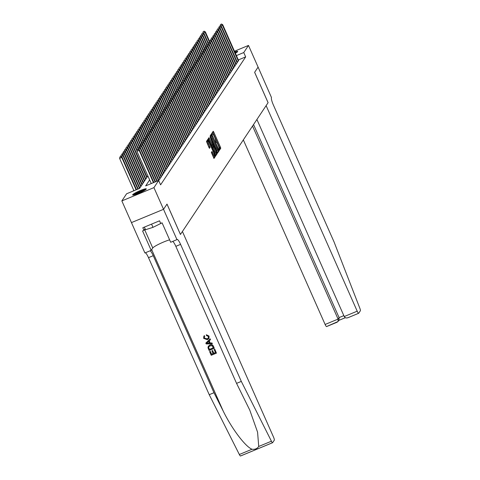 <?xml version="1.0" encoding="UTF-8"?>
<svg xmlns="http://www.w3.org/2000/svg" width="480" height="480" viewBox="0 0 480 480"><rect width="100%" height="100%" fill="white"/><g stroke="black" fill="none" stroke-linecap="round" stroke-linejoin="round"><path stroke-width="0.72" d="M219.138 149.724L219.474 150.21L220.746 148.302L220.488 147.276L213.696 131.952L213.216 131.262L211.938 133.17L212.634 134.118A3.006 0.576 67.5 0 1 212.688 134.07A3.006 0.576 67.5 0 1 214.218 136.272L214.782 137.55A3.006 0.576 67.5 0 1 215.61 140.844L215.628 141.81L215.964 142.29L216.138 142.038A3.006 0.576 67.5 0 1 216.198 141.984A3.006 0.576 67.5 0 1 217.728 144.192L218.292 145.464A3.006 0.576 67.5 0 1 219.12 148.758L219.138 149.724M132.696 194.712A7.458 0.93 156.1 0 1 139.74 190.77A7.458 0.93 156.1 0 1 146.274 188.886A7.458 0.93 156.1 0 1 146.22 189.108A7.458 0.93 156.1 0 1 139.176 193.044A7.458 0.93 156.1 0 1 132.636 194.928A7.458 0.93 156.1 0 1 132.696 194.712M234.768 51.906A7.458 0.93 156.1 0 1 237.696 51.414A7.458 0.93 156.1 0 1 237.642 51.63A7.458 0.93 156.1 0 1 235.362 53.25M211.35 152.43L213.99 158.448L215.406 156.33L215.148 155.298L207.882 139.29L206.466 141.408L209.022 147.63L209.502 148.32L210.12 147.402L208.716 143.796A2.508 0.48 67.5 0 1 208.074 141A2.508 0.48 67.5 0 1 209.352 142.842L213.822 152.934A2.508 0.48 67.5 0 1 214.464 155.73A2.508 0.48 67.5 0 1 213.192 153.888L211.968 151.518L211.35 152.43M234.468 51.234L248.49 45.432L258.096 67.11L254.646 72.3L268.098 102.66L266.118 105.636L357.204 311.178A2.868 0.546 67.5 0 0 358.662 313.284A2.868 0.546 67.5 0 0 358.716 313.236L360.366 310.758A2.868 0.546 67.5 0 0 359.838 308.25L334.056 241.932L273.336 104.898A6.69 1.278 -112.5 0 1 271.488 97.56L258.096 67.104L254.628 72.33L268.08 102.684L180.456 234.444L167.01 204.09L163.536 209.304L153.93 187.626L121.848 200.91L126.582 193.788L139.59 188.4L147.888 175.92M248.49 45.432L243.75 52.554L236.4 55.596M149.646 179.892L145.662 185.886L158.664 180.498L160.59 184.836L245.67 56.892L243.75 52.554M158.664 180.498L153.93 187.626M217.2 152.22L217.674 152.91L219.09 150.792L218.832 149.76L211.566 133.746L210.15 135.864L210.408 136.896L217.2 152.22M215.49 155.262L216.384 153.918L217.248 153.558L215.85 155.664M208.398 138.492L209.4 138.408L208.926 137.718L208.308 138.636L208.566 139.668L215.832 155.676M209.4 138.408L212.154 144.624L212.634 145.314L213.048 144.702L210.09 136.95L217.248 153.558M237.144 61.806L238.122 61.398L238.548 60.432M235.938 63.618L236.91 63.216L237.342 62.25M234.726 65.436L235.704 65.028L236.13 64.062M233.52 67.248L234.498 66.846L234.924 65.88M232.314 69.06L233.292 68.658L233.718 67.692M231.108 70.878L232.086 70.476L232.512 69.51M229.902 72.69L230.88 72.288L231.306 71.322M228.696 74.508L229.674 74.1L230.1 73.14M227.49 76.32L228.462 75.918L228.888 74.952M226.278 78.138L227.256 77.73L227.682 76.764M225.072 79.95L226.05 79.548L226.476 78.582M223.866 81.768L224.844 81.36L225.27 80.394M222.66 83.58L223.638 83.178L224.064 82.212M221.454 85.398L222.432 84.99L222.858 84.024M220.248 87.21L221.22 86.808L221.652 85.842M219.036 89.028L220.014 88.62L220.44 87.654M217.83 90.84L218.808 90.438L219.234 89.472M216.624 92.658L217.602 92.25L218.028 91.284M215.418 94.47L216.396 94.068L216.822 93.102M214.212 96.288L215.19 95.88L215.616 94.914M213.006 98.1L213.984 97.698L214.41 96.732M211.8 99.918L212.772 99.51L213.204 98.544M210.588 101.73L211.566 101.328L211.992 100.362M209.382 103.548L210.36 103.14L210.786 102.174M208.176 105.36L209.154 104.958L209.58 103.992M206.97 107.172L207.948 106.77L208.374 105.804M205.764 108.99L206.742 108.582L207.168 107.622M204.558 110.802L205.536 110.4L205.962 109.434M203.352 112.62L204.324 112.212L204.756 111.246M202.14 114.432L203.118 114.03L203.544 113.064M200.934 116.25L201.912 115.842L202.338 114.876M199.728 118.062L200.706 117.66L201.132 116.694M198.522 119.88L199.5 119.472L199.926 118.506M197.316 121.692L198.294 121.29L198.72 120.324M196.11 123.51L197.088 123.102L197.514 122.136M194.904 125.322L195.876 124.92L196.308 123.954M193.692 127.14L194.67 126.732L195.096 125.766M192.486 128.952L193.464 128.55L193.89 127.584M191.28 130.77L192.258 130.362L192.684 129.396M190.074 132.582L191.052 132.18L191.478 131.214M188.868 134.4L189.846 133.992L190.272 133.026M187.662 136.212L188.64 135.81L189.066 134.844M186.456 138.03L187.428 137.622L187.854 136.656M185.244 139.842L186.222 139.44L186.648 138.474M184.038 141.654L185.016 141.252L185.442 140.286M182.832 143.472L183.81 143.07L184.236 142.104M181.626 145.284L182.604 144.882L183.03 143.916M180.42 147.102L181.398 146.694L181.824 145.728M179.214 148.914L180.186 148.512L180.618 147.546M178.008 150.732L178.98 150.324L179.406 149.358M176.796 152.544L177.774 152.142L178.2 151.176M175.59 154.362L176.568 153.954L176.994 152.988M174.384 156.174L175.362 155.772L175.788 154.806M173.178 157.992L174.156 157.584L174.582 156.618M171.972 159.804L172.95 159.402L173.376 158.436M170.766 161.622L171.738 161.214L172.17 160.248M169.554 163.434L170.532 163.032L170.958 162.066M168.348 165.252L169.326 164.844L169.752 163.878M167.142 167.064L168.12 166.662L168.546 165.696M165.936 168.882L166.914 168.474L167.34 167.508M164.73 170.694L165.708 170.292L166.134 169.326M163.524 172.512L164.502 172.104L164.928 171.138M162.318 174.324L163.29 173.922L163.722 172.956M161.106 176.136L162.084 175.734L162.51 174.768M159.9 177.954L160.878 177.552L161.304 176.586M158.694 179.766L159.672 179.364L160.098 178.398M158.766 180.726L158.892 180.216M245.67 56.892L238.326 59.934M133.722 190.278L133.218 191.04M272.52 442.716L240.564 455.952A2.868 0.546 -112.5 0 1 240.51 456A2.868 0.546 -112.5 0 1 239.34 454.5L209.226 394.692L213.972 392.724L223.206 411.066C231.798 428.688 245.412 446.718 252.024 449.244C254.982 449.61 257.22 448.686 258.732 446.466L257.574 432.174L249.786 410.148L236.562 383.37L241.308 381.402L180.582 244.368A6.69 1.278 67.5 0 0 177.18 239.46A6.69 1.278 67.5 0 0 177.048 239.568L170.694 242.274L162.09 222.846L160.698 223.422L159.546 220.818L142.812 227.748L143.964 230.352L142.578 230.928L151.188 250.356L144.9 252.96L131.448 222.6L163.53 209.316L131.454 222.594L121.848 200.91M219.15 149.754L219.876 148.662L219.618 147.636L212.694 132.036M211.428 135.36L211.044 134.52M217.332 152.496L218.226 151.152L217.998 150.186M218.436 149.796L212.292 135.624L211.956 135.138L211.77 135.408A3.006 0.576 67.5 0 0 212.598 138.702L216.678 147.9A3.006 0.576 67.5 0 0 218.202 150.102A3.006 0.576 67.5 0 0 218.262 150.054L218.436 149.796M211.11 135.498L211.944 135.15L210.906 135.768A3.006 0.576 67.5 0 0 211.734 139.062L212.598 138.702M217.392 150.414A3.006 0.576 67.5 0 1 217.338 150.462A3.006 0.576 67.5 0 1 215.808 148.26L211.734 139.062M208.536 138.768L211.29 144.984L211.764 145.674L212.61 145.314M212.718 145.2L213.108 146.076M215.01 151.074A2.508 0.48 67.5 0 0 216.288 152.916A2.508 0.48 67.5 0 0 215.646 150.12L213.576 145.89L213.18 146.49L213.438 147.516L215.01 151.074L214.146 151.434A2.508 0.48 67.5 0 0 215.424 153.276L216.288 152.916M212.748 146.232L213.576 145.89M214.146 151.434L212.568 147.876L212.31 146.85L212.706 146.25M216.384 153.918L216.156 152.97M214.464 155.73L213.6 156.09A2.508 0.48 67.5 0 1 212.322 154.242L211.446 152.292M208.074 141L207.21 141.36A2.508 0.48 67.5 0 0 207.852 144.156L208.716 143.796M209.16 147.9L207.852 144.156M207.828 141.102L207.36 140.064M213.648 158.034L214.542 156.69L214.332 155.784M209.556 41.334L205.38 31.908L205.08 32.358L209.418 42.15L209.628 40.872L210.618 40.332L209.628 40.872M204.138 31.182L203.154 31.722L204.138 31.182L205.38 31.908M204.018 31.362L205.08 32.358L203.184 33.144M202.95 33.006L203.154 31.722M238.332 61.08L222.42 25.176L222.72 24.72L238.632 60.63M221.358 24.18L220.494 24.54L221.358 24.18L222.42 25.176L220.524 25.962M220.494 24.54L220.29 25.824M222.72 24.72L221.478 24M235.14 52.752A6.456 0.804 156.1 0 1 236.664 52.416A6.456 0.804 156.1 0 1 236.73 52.41M237.234 52.038A7.41 0.924 -23.9 0 0 235.08 52.608M134.028 194.886A6.456 0.804 156.1 0 1 139.344 191.91A6.456 0.804 156.1 0 1 145.242 189.888A6.456 0.804 156.1 0 1 145.308 189.888M143.868 190.764A5.976 0.744 -23.9 0 0 135.648 194.406M144.372 227.106L145.536 229.722L152.988 227.346L161.748 223.008M151.56 224.124L152.988 227.346M145.812 189.516A7.41 0.924 -23.9 0 0 139.392 191.754A7.41 0.924 -23.9 0 0 133.41 195.012M243.33 139.896L325.122 324.468L338.082 319.098L339.084 317.592L343.83 315.63M252.54 126.054L338.082 319.098L338.034 321.516L339.036 320.01L339.084 317.592L253.542 124.548M256.908 119.478L344.238 316.548L357.204 311.178M338.034 321.516L326.634 326.526A2.868 0.546 -112.5 0 1 326.58 326.574A2.868 0.546 -112.5 0 1 325.122 324.468M358.59 313.29L347.97 317.712L358.662 313.284M348.354 317.532C346.494 318.342 345.126 318.018 344.238 316.548M214.758 349.338L216.438 353.142L214.812 349.254A12.456 1.554 -23.9 0 0 214.224 349.482L214.812 349.254M215.484 352.59A12.456 1.554 -23.9 0 0 213.81 353.256L212.598 350.52A12.456 1.554 -23.9 0 0 211.998 350.772L212.598 350.52M213.072 353.562A12.456 1.554 -23.9 0 0 211.584 354.204L210.282 351.27A12.456 1.554 -23.9 0 0 209.664 351.546L210.282 351.27M214.314 348.336L213.54 346.392C212.748 344.796 211.53 344.34 209.886 345.012L208.284 346.29L209.79 345.156C211.452 344.46 212.682 344.898 213.486 346.476L214.314 348.336L209.112 350.49L207.99 347.766L208.284 346.29M209.046 336.078L206.322 334.752L209.046 336.078L208.992 338.364L207.354 339.69L203.664 338.382L203.772 336.3L204.378 335.616L203.772 336.3M207.126 338.814L204.282 338.172L207.126 338.814M204.288 335.748L204.768 336.42L204.378 335.616M212.322 343.848L206.202 343.938L205.836 343.11L210.126 338.886L210.468 339.666L209.13 340.92L210.114 343.14L211.974 343.068L212.322 343.848L212.028 342.984L210.204 343.002L209.238 340.818M210.468 339.666L210.18 338.802L205.836 343.11M176.982 239.67L163.53 209.316L166.986 204.114L180.438 234.468L182.418 231.492L273.504 437.04A2.868 0.546 67.5 0 1 274.296 440.184L272.646 442.662A2.868 0.546 67.5 0 1 272.592 442.71A2.868 0.546 67.5 0 1 271.422 441.216L241.308 381.402M236.562 383.37L175.836 246.336A6.69 1.278 67.5 0 0 172.698 241.44M209.226 394.692L148.5 257.658A6.69 1.278 67.5 0 0 145.368 252.768M150.114 250.8A6.69 1.278 67.5 0 1 153.252 255.69L213.972 392.724M151.188 250.356L152.76 247.986A10.758 1.344 156.1 0 1 159.48 243.87A10.758 1.344 156.1 0 1 169.62 239.844M143.964 230.352L145.074 228.684M207.03 338.958L208.338 338.004L208.422 336.474L206.472 335.556L206.322 334.752M204.768 336.42L204.282 338.172M208.992 336.156L208.914 338.484M207.738 343.23L209.412 343.164L208.626 341.388L206.622 343.272L209.508 343.02M213.384 347.85L211.998 345.702L210.102 345.894L208.896 346.764L208.644 347.55L209.382 349.512L213.384 347.85M213.354 347.784A12.456 1.554 -23.9 0 0 209.454 349.404L208.644 347.55M212.502 350.664L213.714 353.4L215.514 352.656L214.152 349.59M210.21 351.378L211.512 354.312L213.114 353.652L211.902 350.916M216.438 353.142L211.236 355.296L209.61 351.63M208.35 43.152L204.174 33.72L203.868 34.176L208.212 43.968M202.932 33L201.942 33.54L202.932 33L204.174 33.72M202.812 33.18L203.868 34.176L201.978 34.956M201.744 34.824L201.942 33.54M207.144 44.964L202.968 35.532L202.662 35.988L207.006 45.78L206.01 46.32L207 45.78L208.236 46.5L224.148 82.404M201.726 34.812L200.736 35.352L201.726 34.812L202.968 35.532M201.606 34.992L202.662 35.988L200.766 36.774M200.538 36.636L200.736 35.352M205.938 46.782L201.756 37.35L201.456 37.806L205.794 47.598L206.01 46.32M200.52 36.63L199.53 37.17L200.52 36.63L201.756 37.35M200.4 36.81L201.456 37.806L199.56 38.586M199.326 38.454L199.53 37.17M204.732 48.594L200.55 39.162L200.25 39.618L204.588 49.41L204.804 48.132L205.794 47.592L204.804 48.132M199.314 38.442L198.324 38.982L199.314 38.442L200.55 39.162M199.188 38.622L200.25 39.618L198.354 40.404M198.12 40.266L198.324 38.982M237.126 62.898L221.214 26.988L221.514 26.538L237.426 62.442M220.152 25.998L219.288 26.358L220.152 25.998L221.214 26.988L219.318 27.774M219.288 26.358L219.084 27.642M221.514 26.538L220.272 25.812M235.914 64.71L220.008 28.806L220.308 28.35L236.22 64.26M218.946 27.81L218.082 28.17L218.946 27.81L220.008 28.806L218.112 29.592M218.082 28.17L217.878 29.454M220.308 28.35L219.066 27.63M234.708 66.528L218.796 30.618L219.102 30.168L235.014 66.072M217.74 29.628L216.87 29.988L217.74 29.628L218.796 30.618L216.906 31.404M216.87 29.988L216.672 31.272L215.664 31.8L216.654 31.26L217.896 31.98L233.802 67.884M219.102 30.168L217.86 29.442M217.896 31.98L215.694 33.222M233.502 68.34L217.59 32.436L216.534 31.44M215.664 31.8L215.466 33.084M203.526 50.412L199.344 40.98L199.044 41.436L203.382 51.228M198.102 40.26L197.118 40.8L198.102 40.26L199.344 40.98M197.982 40.44L199.044 41.436L197.148 42.216M196.914 42.084L197.118 40.8M232.296 70.158L216.384 34.248L216.684 33.798L232.596 69.702M215.328 33.258L214.458 33.612L215.328 33.258L216.384 34.248L214.488 35.034M214.458 33.612L214.254 34.902M216.684 33.798L215.448 33.072M202.32 52.224L198.138 42.792L197.838 43.248L202.176 53.04L201.18 53.58L202.17 53.04L203.412 53.76L219.324 89.664M196.896 42.072L195.912 42.612L196.896 42.072L198.138 42.792M196.776 42.252L197.838 43.248L195.942 44.034M195.708 43.896L195.912 42.612M231.09 71.97L215.178 36.066L215.478 35.61L231.39 71.514M214.116 35.07L213.252 35.43L214.116 35.07L215.178 36.066L213.282 36.852M213.252 35.43L213.048 36.714M215.478 35.61L214.242 34.89M201.108 54.042L196.932 44.61L196.632 45.06L200.97 54.858L201.18 53.58M195.69 43.89L194.7 44.43L195.69 43.89L196.932 44.61M195.57 44.07L196.632 45.06L194.736 45.846M194.502 45.714L194.7 44.43M229.884 73.788L213.972 37.878L214.272 37.428L230.184 73.332M212.91 36.888L212.046 37.242L212.91 36.888L213.972 37.878L212.076 38.664M212.046 37.242L211.842 38.526L210.84 39.06L211.824 38.52L213.066 39.24L228.978 75.144M214.272 37.428L213.03 36.702M199.902 55.854L195.726 46.422L195.42 46.878L199.764 56.67L198.768 57.21L199.758 56.67L199.974 55.392L200.964 54.852L199.974 55.392M194.484 45.702L193.494 46.242L194.484 45.702L195.726 46.422M194.364 45.882L195.42 46.878L193.53 47.664M198.696 57.672L194.52 48.24L193.278 47.514L192.288 48.06L193.158 47.7L193.494 46.242M213.066 39.24L210.87 40.482M228.678 75.6L212.766 39.696L211.704 38.7M210.84 39.06L210.636 40.344M194.52 48.24L194.214 48.69L198.558 58.488L198.768 57.21M193.158 47.7L194.214 48.69L192.318 49.476M192.09 49.344L192.288 48.06M227.466 77.412L211.56 41.508L211.86 41.058L227.772 76.962M210.498 40.518L211.56 41.508L209.664 42.294M211.86 41.058L210.618 40.332M197.49 59.484L193.308 50.052L193.008 50.508L197.346 60.3L196.356 60.84L197.34 60.294L198.582 61.02L214.494 96.924M192.072 49.332L191.082 49.872L192.072 49.332L193.308 50.052M191.952 49.512L193.008 50.508L191.112 51.294M190.878 51.156L191.082 49.872M226.26 79.23L210.348 43.326L210.654 42.87L226.566 78.774M209.292 42.33L208.422 42.69L209.292 42.33L210.348 43.326L208.458 44.112M208.422 42.69L208.224 43.974M210.654 42.87L209.412 42.15M196.284 61.296L192.102 51.87L191.802 52.32L196.14 62.112L195.15 62.652L196.134 62.112L197.376 62.832L213.288 98.742M190.866 51.144L189.876 51.69L190.866 51.144L192.102 51.87M190.74 51.33L191.802 52.32L189.906 53.106M189.672 52.974L189.876 51.69M225.054 81.042L209.142 45.138L209.448 44.688L225.354 80.592M208.086 44.142L207.216 44.502L208.086 44.142L209.142 45.138L207.246 45.924M207.216 44.502L207.018 45.786M209.448 44.688L208.206 43.962M195.078 63.114L190.896 53.682L190.596 54.138L194.934 63.93L193.944 64.47L194.808 64.11L195.15 62.652M189.654 52.962L188.67 53.502L189.654 52.962L190.896 53.682M189.534 53.142L190.596 54.138L188.7 54.924M193.866 64.926L189.69 55.5L188.448 54.774L187.464 55.314L188.328 54.96L188.67 53.502M208.236 46.5L206.04 47.736M223.848 82.86L207.936 46.956L206.88 45.96M189.69 55.5L189.39 55.95L193.728 65.742M188.328 54.96L189.39 55.95L187.494 56.736M187.26 56.598L187.464 55.314M222.642 84.672L206.73 48.768L207.03 48.318L222.942 84.222M205.668 47.772L206.73 48.768L204.834 49.554M207.03 48.318L205.794 47.592M192.66 66.744L188.484 57.312L188.184 57.768L192.522 67.56L191.526 68.094L192.516 67.554L193.758 68.28L209.67 104.184M187.242 56.592L186.252 57.132L187.242 56.592L188.484 57.312M187.122 56.772L188.184 57.768L186.288 58.554M186.054 58.416L186.252 57.132M221.436 86.49L205.524 50.586L205.824 50.13L221.736 86.034M204.462 49.59L203.598 49.95L204.462 49.59L205.524 50.586L203.628 51.366M203.598 49.95L203.394 51.234M205.824 50.13L204.582 49.41M191.454 68.556L187.278 59.13L186.972 59.58L191.316 69.372L190.32 69.912L191.31 69.372L192.546 70.092L208.458 105.996M186.036 58.404L185.046 58.944L186.036 58.404L187.278 59.13M185.916 58.59L186.972 59.58L185.082 60.366M184.848 60.228L185.046 58.944M220.23 88.302L204.318 52.398L204.618 51.942L220.53 87.852M203.256 51.402L202.392 51.762L203.256 51.402L204.318 52.398L202.422 53.184M202.392 51.762L202.188 53.046M204.618 51.942L203.376 51.222M190.248 70.374L186.072 60.942L185.766 61.398L190.11 71.19L189.114 71.724L190.104 71.184L190.32 69.912M184.83 60.222L183.84 60.762L184.83 60.222L186.072 60.942M184.71 60.402L185.766 61.398L183.87 62.184M189.042 72.186L184.86 62.76L183.624 62.034L182.634 62.574L183.624 62.034L183.84 60.762M203.412 53.76L201.216 54.996M219.018 90.12L203.112 54.216L202.05 53.22M184.86 62.76L184.56 63.21L188.898 73.002M183.504 62.214L184.56 63.21L182.664 63.996M182.43 63.858L182.634 62.574M217.812 91.932L201.9 56.028L202.206 55.572L218.118 91.482M200.844 55.032L201.9 56.028L200.01 56.814M202.206 55.572L200.964 54.852M187.836 74.004L183.654 64.572L183.354 65.028L187.692 74.82L186.702 75.354L187.686 74.814L188.928 75.54L204.84 111.444M182.412 63.852L181.428 64.392L182.412 63.852L183.654 64.572M182.292 64.032L183.354 65.028L181.458 65.814M181.224 65.676L181.428 64.392M216.606 93.75L200.694 57.84L201 57.39L216.906 93.294M199.638 56.85L200.694 57.84L198.798 58.626M201 57.39L199.758 56.67M186.63 75.816L182.448 66.39L182.148 66.84L186.486 76.632L185.496 77.172L186.48 76.632L187.722 77.352L203.634 113.256M181.206 65.664L180.222 66.204L181.206 65.664L182.448 66.39M181.086 65.844L182.148 66.84L180.252 67.626M180.018 67.488L180.222 66.204M215.4 95.562L199.488 59.658L199.788 59.202L215.7 95.112M198.432 58.662L197.562 59.022L198.432 58.662L199.488 59.658L197.592 60.444M197.562 59.022L197.358 60.306M199.788 59.202L198.552 58.482M185.418 77.634L181.242 68.202L180.942 68.658L185.28 78.45L184.284 78.984L185.154 78.624L185.496 77.172M180 67.482L179.016 68.022L180 67.482L181.242 68.202M179.88 67.662L180.942 68.658L179.046 69.438M184.212 79.446L180.036 70.014L178.794 69.294L177.804 69.834L178.674 69.474L179.016 68.022M198.582 61.02L196.386 62.256M214.194 97.38L198.282 61.47L197.22 60.48M196.356 60.84L196.152 62.124M180.036 70.014L179.736 70.47L184.074 80.262L183.078 80.802L184.068 80.262L185.31 80.982L201.216 116.886M178.674 69.474L179.736 70.47L177.84 71.256M177.606 71.118L177.804 69.834M197.376 62.832L195.18 64.074M212.988 99.192L197.076 63.288L196.014 62.292M183.006 81.264L178.83 71.832L178.524 72.288L182.868 82.08L183.078 80.802M177.588 71.112L176.598 71.652L177.588 71.112L178.83 71.832M177.468 71.292L178.524 72.288L176.634 73.068M176.4 72.936L176.598 71.652M211.782 101.01L195.87 65.1L196.17 64.65L212.082 100.554M194.808 64.11L195.87 65.1L193.974 65.886M193.944 64.47L193.74 65.754M196.17 64.65L194.928 63.924M181.8 83.076L177.624 73.644L177.318 74.1L181.656 83.892L180.666 84.432L181.656 83.892L182.892 84.612L198.804 120.516M176.382 72.924L175.392 73.464L176.382 72.924L177.624 73.644M176.262 73.104L177.318 74.1L175.422 74.886M175.188 74.748L175.392 73.464M210.57 102.822L194.664 66.918L194.964 66.462L210.876 102.372M193.602 65.922L192.732 66.282L193.602 65.922L194.664 66.918L192.768 67.704M192.732 66.282L192.534 67.566M194.964 66.462L193.722 65.742M180.594 84.894L176.412 75.462L176.112 75.918L180.45 85.71L179.46 86.244L180.444 85.704L180.666 84.432M175.176 74.742L174.186 75.282L175.176 74.742L176.412 75.462M175.056 74.922L176.112 75.918L174.216 76.698M179.388 86.706L175.206 77.274L173.964 76.554L172.98 77.094L173.964 76.554L174.186 75.282M193.758 68.28L191.562 69.516M209.364 104.64L193.452 68.73L192.396 67.74M191.526 68.094L191.328 69.384M175.206 77.274L174.906 77.73L179.244 87.522L178.254 88.062L179.238 87.522L180.48 88.242L196.392 124.146M173.844 76.734L174.906 77.73L173.01 78.516M172.776 78.378L172.98 77.094M192.546 70.092L190.35 71.334M208.158 106.452L192.246 70.548L191.19 69.552M178.182 88.524L174 79.092L173.7 79.542L178.038 89.34L178.254 88.062M172.758 78.372L171.774 78.912L172.758 78.372L174 79.092M172.638 78.552L173.7 79.542L171.804 80.328M171.57 80.196L171.774 78.912M206.952 108.27L191.04 72.36L191.34 71.91L207.252 107.814M189.978 71.37L191.04 72.36L189.144 73.146M189.114 71.724L188.91 73.008M191.34 71.91L190.104 71.184M176.97 90.336L172.794 80.904L172.494 81.36L176.832 91.152L175.836 91.692L176.826 91.152L178.068 91.872L193.98 127.776M171.552 80.184L170.568 80.724L171.552 80.184L172.794 80.904M171.432 80.364L172.494 81.36L170.598 82.146M170.364 82.008L170.568 80.724M205.746 110.082L189.834 74.178L190.134 73.722L206.046 109.626M188.772 73.182L187.908 73.542L188.772 73.182L189.834 74.178L187.938 74.964M187.908 73.542L187.704 74.826M190.134 73.722L188.892 73.002M175.764 92.154L171.588 82.722L171.282 83.172L175.626 92.97L174.63 93.504L175.62 92.964L176.862 93.684L192.768 129.594M170.346 81.996L169.356 82.542L170.346 81.996L171.588 82.722M170.226 82.182L171.282 83.172L169.392 83.958M169.158 83.826L169.356 82.542M188.928 75.54L186.732 76.776M204.54 111.9L188.628 75.99L187.566 75M186.702 75.354L186.498 76.638M174.558 93.966L170.382 84.534L170.076 84.99L174.42 94.782L173.424 95.322L174.414 94.782L175.65 95.502L191.562 131.406M169.14 83.814L168.15 84.354L169.14 83.814L170.382 84.534M169.02 83.994L170.076 84.99L168.18 85.776M167.952 85.638L168.15 84.354M187.722 77.352L185.526 78.594M203.328 113.712L187.422 77.808L186.36 76.812M173.352 95.778L169.17 86.352L168.87 86.802L173.208 96.6L172.218 97.134L173.208 96.594L173.424 95.322M167.934 85.626L166.944 86.172L167.934 85.626L169.17 86.352M167.814 85.812L168.87 86.802L166.974 87.588M172.146 97.596L167.964 88.164L166.728 87.444L165.738 87.984L166.728 87.444L166.944 86.172M202.122 115.524L186.21 79.62L186.516 79.17L202.428 115.074M185.154 78.624L186.21 79.62L184.32 80.406M184.284 78.984L184.086 80.268M186.516 79.17L185.274 78.444M167.964 88.164L167.664 88.62L172.002 98.412L171.012 98.952L171.996 98.406L173.238 99.132L189.15 135.036M166.602 87.624L167.664 88.62L165.768 89.406M165.534 89.268L165.738 87.984M185.31 80.982L183.108 82.218M200.916 117.342L185.004 81.438L183.948 80.442M170.94 99.408L166.758 89.982L166.458 90.432L170.796 100.224L169.806 100.764L170.79 100.224L172.032 100.944L187.944 136.854M165.516 89.256L164.532 89.796L165.516 89.256L166.758 89.982M165.396 89.442L166.458 90.432L164.562 91.218M164.328 91.08L164.532 89.796M199.71 119.154L183.798 83.25L184.098 82.8L200.01 118.704M182.742 82.254L181.872 82.614L182.742 82.254L183.798 83.25L181.902 84.036M181.872 82.614L181.668 83.898M184.098 82.8L182.862 82.074M169.734 101.226L165.552 91.794L165.252 92.25L169.59 102.042L168.594 102.582L169.584 102.036L170.826 102.762L186.738 138.666M164.31 91.074L163.326 91.614L164.31 91.074L165.552 91.794M164.19 91.254L165.252 92.25L163.356 93.036M163.122 92.898L163.326 91.614M182.892 84.612L180.696 85.848M198.504 120.972L182.592 85.068L181.53 84.072M168.522 103.038L164.346 93.612L164.046 94.062L168.384 103.854L167.388 104.394L168.378 103.854L168.594 102.582M163.104 92.886L162.12 93.426L163.104 92.886L164.346 93.612M162.984 93.072L164.046 94.062L162.15 94.848M167.316 104.856L163.14 95.424L161.898 94.704L160.908 95.244L161.898 94.704L162.12 93.426M197.298 122.784L181.386 86.88L181.686 86.424L197.598 122.334M180.324 85.884L181.386 86.88L179.49 87.666M179.46 86.244L179.256 87.528M181.686 86.424L180.444 85.704M163.14 95.424L162.834 95.88L167.178 105.672M161.778 94.884L162.834 95.88L160.944 96.666M160.71 96.528L160.908 95.244M180.48 88.242L178.284 89.478M196.092 124.602L180.18 88.698L179.118 87.702M166.11 106.668L161.934 97.242L161.628 97.692L165.972 107.484L164.976 108.024L165.966 107.484L167.202 108.204L183.114 144.108M160.692 96.516L159.702 97.056L160.692 96.516L161.934 97.242M160.572 96.702L161.628 97.692L159.732 98.478M159.504 98.34L159.702 97.056M194.88 126.414L178.974 90.51L179.274 90.054L195.186 125.964M177.912 89.514L177.048 89.874L177.912 89.514L178.974 90.51L177.078 91.296M177.048 89.874L176.844 91.158M179.274 90.054L178.032 89.334M164.904 108.486L160.722 99.054L160.422 99.51L164.76 109.302L163.77 109.836L164.76 109.296L165.996 110.022L181.908 145.926M159.486 98.334L158.496 98.874L159.486 98.334L160.722 99.054M159.366 98.514L160.422 99.51L158.526 100.296M158.292 100.158L158.496 98.874M178.068 91.872L175.872 93.108M193.674 128.232L177.762 92.328L176.706 91.332M175.836 91.692L175.638 92.976M163.698 110.298L159.516 100.872L159.216 101.322L163.554 111.114L162.564 111.654L163.548 111.114L163.77 109.836M158.28 100.146L157.29 100.686L158.28 100.146L159.516 100.872M158.154 100.326L159.216 101.322L157.32 102.108M162.492 112.116L158.31 102.684L157.068 101.964L156.084 102.504L157.068 101.964L157.29 100.686M176.862 93.684L174.66 94.926M192.468 130.044L176.556 94.14L175.5 93.144M174.63 93.504L174.432 94.788M158.31 102.684L158.01 103.14L162.348 112.932M156.948 102.144L158.01 103.14L156.114 103.92M155.88 103.788L156.084 102.504M175.65 95.502L173.454 96.738M191.262 131.862L175.35 95.952L174.294 94.962M161.286 113.928L157.104 104.496L156.804 104.952L161.142 114.744L160.146 115.284L161.136 114.744L162.378 115.464L178.29 151.368M155.862 103.776L154.878 104.316L155.862 103.776L157.104 104.496M155.742 103.956L156.804 104.952L154.908 105.738M154.674 105.6L154.878 104.316M190.056 133.674L174.144 97.77L174.444 97.314L190.356 133.224M173.082 96.774L174.144 97.77L172.248 98.556M172.218 97.134L172.014 98.418M174.444 97.314L173.208 96.594M160.074 115.746L155.898 106.314L155.598 106.77L159.936 116.562L158.94 117.096L159.93 116.556L161.172 117.282L177.084 153.186M154.656 105.594L153.666 106.134L154.656 105.594L155.898 106.314M154.536 105.774L155.598 106.77L153.702 107.55M153.468 107.418L153.666 106.134M173.238 99.132L171.042 100.368M188.85 135.492L172.938 99.582L171.876 98.592M171.012 98.952L170.808 100.236M158.868 117.558L154.692 108.126L154.386 108.582L158.73 118.374L157.734 118.914L158.724 118.374L158.94 117.096M153.45 107.406L152.46 107.946L153.45 107.406L154.692 108.126M153.33 107.586L154.386 108.582L152.496 109.368M157.662 119.376L153.486 109.944L152.244 109.224L151.254 109.764L152.244 109.224L152.46 107.946M172.032 100.944L169.836 102.186M187.644 137.304L171.732 101.4L170.67 100.404M169.806 100.764L169.602 102.048M153.486 109.944L153.18 110.4L157.524 120.192L156.528 120.726L157.518 120.186L158.754 120.906L174.666 156.816M152.124 109.404L153.18 110.4L151.284 111.18M151.056 111.048L151.254 109.764M170.826 102.762L168.63 103.998M186.432 139.122L170.526 103.212L169.464 102.222M156.456 121.188L152.274 111.756L151.974 112.212L156.312 122.004L155.322 122.544L156.306 122.004L157.548 122.724L173.46 158.628M151.038 111.036L150.048 111.576L151.038 111.036L152.274 111.756M150.918 111.216L151.974 112.212L150.078 112.998M149.844 112.86L150.048 111.576M185.226 140.934L169.314 105.03L169.62 104.574L185.532 140.478M168.258 104.034L169.314 105.03L167.424 105.816M167.388 104.394L167.19 105.678M169.62 104.574L168.378 103.854M155.25 123.006L151.068 113.574L150.768 114.024L155.106 123.822L154.116 124.356L155.1 123.816L156.342 124.536L172.254 160.446M149.832 112.854L148.842 113.394L149.832 112.854L151.068 113.574M149.706 113.034L150.768 114.024L148.872 114.81M148.638 114.678L148.842 113.394M184.02 142.752L168.108 106.842L168.414 106.392L184.32 142.296M167.052 105.852L166.182 106.206L167.052 105.852L168.108 106.842L166.212 107.628M166.182 106.206L165.984 107.49M168.414 106.392L167.172 105.666M154.044 124.818L149.862 115.386L149.562 115.842L153.9 125.634L152.91 126.174L153.894 125.634L154.116 124.356M148.62 114.666L147.636 115.206L148.62 114.666L149.862 115.386M148.5 114.846L149.562 115.842L147.666 116.628M152.832 126.636L148.656 117.204L147.414 116.478L146.43 117.024L147.294 116.664L147.636 115.206M167.202 108.204L165.006 109.446M182.814 144.564L166.902 108.66L165.846 107.664M164.976 108.024L164.772 109.308M148.656 117.204L148.356 117.654L152.694 127.452L151.698 127.986L152.688 127.446L153.93 128.166L169.842 164.076M147.294 116.664L148.356 117.654L146.46 118.44M146.226 118.308L146.43 117.024M165.996 110.022L163.8 111.258M181.608 146.382L165.696 110.472L164.634 109.482M151.626 128.448L147.45 119.016L147.15 119.472L151.488 129.264L151.698 127.986M146.208 118.296L145.218 118.836L146.208 118.296L147.45 119.016M146.088 118.476L147.15 119.472L145.254 120.258M145.02 120.12L145.218 118.836M180.402 148.194L164.49 112.29L164.79 111.834L180.702 147.738M163.428 111.294L164.49 112.29L162.594 113.076M162.564 111.654L162.36 112.938M164.79 111.834L163.548 111.114M150.42 130.266L146.244 120.834L145.938 121.284L150.282 131.082L149.286 131.616L150.276 131.076L151.518 131.796L167.424 167.706M145.002 120.108L144.012 120.654L145.002 120.108L146.244 120.834M144.882 120.294L145.938 121.284L144.048 122.07M143.814 121.938L144.012 120.654M179.196 150.006L163.284 114.102L163.584 113.652L179.496 149.556M162.222 113.112L161.358 113.466L162.222 113.112L163.284 114.102L161.388 114.888M161.358 113.466L161.154 114.75M163.584 113.652L162.342 112.926M149.214 132.078L145.038 122.646L144.732 123.102L149.076 132.894L148.08 133.434L149.07 132.888L149.286 131.616M143.796 121.926L142.806 122.466L143.796 121.926L145.038 122.646M143.676 122.106L144.732 123.102L142.836 123.888M148.008 133.89L143.826 124.464L142.59 123.738L141.6 124.278L142.47 123.924L142.806 122.466M162.378 115.464L160.182 116.706M177.984 151.824L162.078 115.92L161.016 114.924M160.146 115.284L159.948 116.568M143.826 124.464L143.526 124.914L147.864 134.706L146.874 135.246L147.858 134.706L149.1 135.426L165.012 171.336M142.47 123.924L143.526 124.914L141.63 125.7M141.396 125.568L141.6 124.278M161.172 117.282L158.976 118.518M176.778 153.636L160.866 117.732L159.81 116.736M146.802 135.708L142.62 126.276L142.32 126.732L146.658 136.524L146.874 135.246M141.384 125.556L140.394 126.096L141.384 125.556L142.62 126.276M141.258 125.736L142.32 126.732L140.424 127.518M140.19 127.38L140.394 126.096M175.572 155.454L159.66 119.55L159.966 119.094L175.872 154.998M158.604 118.554L159.66 119.55L157.764 120.33M157.734 118.914L157.53 120.198M159.966 119.094L158.724 118.374M145.596 137.52L141.414 128.094L141.114 128.544L145.452 138.336L144.462 138.876L145.446 138.336L146.688 139.056L162.6 174.96M140.172 127.368L139.188 127.908L140.172 127.368L141.414 128.094M140.052 127.554L141.114 128.544L139.218 129.33M138.984 129.192L139.188 127.908M158.754 120.906L156.558 122.148M174.366 157.266L158.454 121.362L157.398 120.366M156.528 120.726L156.324 122.01M144.384 139.338L140.208 129.906L139.908 130.362L144.246 140.154L143.25 140.688L144.24 140.148L145.482 140.874L161.394 176.778M138.966 129.186L137.982 129.726L138.966 129.186L140.208 129.906M138.846 129.366L139.908 130.362L138.012 131.148M137.778 131.01L137.982 129.726M157.548 122.724L155.352 123.96M173.16 159.084L157.248 123.18L156.186 122.184M155.322 122.544L155.118 123.828M143.178 141.15L139.002 131.724L138.702 132.174L143.04 141.966L142.044 142.506L143.034 141.966L144.276 142.686L160.182 178.59M137.76 130.998L136.77 131.538L137.76 130.998L139.002 131.724M137.64 131.184L138.702 132.174L136.806 132.96M141.972 142.968L137.796 133.536L136.554 132.816L135.564 133.356L136.554 132.816L136.77 131.538M156.342 124.536L154.146 125.778M171.954 160.896L156.042 124.992L154.98 123.996M137.796 133.536L137.49 133.992L141.834 143.784L140.838 144.318L141.708 143.964L142.044 142.506M136.434 132.996L137.49 133.992L135.6 134.778M140.766 144.78L136.59 135.354L135.348 134.628L134.358 135.168L135.348 134.628L135.564 133.356M170.748 162.714L154.836 126.81L155.136 126.354L171.048 162.258M153.774 125.814L154.836 126.81L152.94 127.59M152.91 126.174L152.706 127.458M155.136 126.354L153.894 125.634M136.59 135.354L136.284 135.804L140.622 145.596L139.632 146.136L140.622 145.596L141.858 146.316L157.266 181.08M135.228 134.808L136.284 135.804L134.388 136.59M134.154 136.452L134.358 135.168M153.93 128.166L151.734 129.408M169.536 164.526L153.63 128.622L152.568 127.626M139.56 146.598L135.378 137.166L135.078 137.622L139.416 147.414L138.426 147.948L139.41 147.408L140.652 148.134L155.568 181.782M134.142 136.446L133.152 136.986L134.142 136.446L135.378 137.166M134.022 136.626L135.078 137.622L133.182 138.402M132.948 138.27L133.152 136.986M168.33 166.344L152.418 130.434L152.724 129.984L168.636 165.888M151.362 129.444L150.492 129.804L151.362 129.444L152.418 130.434L150.528 131.22M150.492 129.804L150.294 131.088M152.724 129.984L151.482 129.264M138.354 148.41L134.172 138.984L133.872 139.434L138.21 149.226L137.22 149.766L138.204 149.226L138.426 147.948M132.93 138.258L131.946 138.798L132.93 138.258L134.172 138.984M132.81 138.438L133.872 139.434L131.976 140.22M137.148 150.228L132.966 140.796L131.724 140.076L130.74 140.616L131.724 140.076L131.946 138.798M151.518 131.796L149.316 133.038M167.124 168.156L151.212 132.252L150.156 131.256M132.966 140.796L132.666 141.252L137.016 151.062M131.604 140.256L132.666 141.252L130.77 142.032M147.066 177.156L131.76 142.608L130.518 141.888L129.534 142.428L130.518 141.888L130.74 140.616M165.918 169.974L150.006 134.064L150.306 133.614L166.218 169.518M148.944 133.074L150.006 134.064L148.11 134.85M148.08 133.434L147.876 134.718M150.306 133.614L149.07 132.888M131.76 142.608L131.46 143.064L146.766 177.612M130.398 142.068L131.46 143.064L129.564 143.85M129.33 143.712L129.534 142.428M149.1 135.426L146.904 136.668M164.712 171.786L148.8 135.882L147.738 134.886M145.86 178.974L130.554 144.426L130.248 144.882L145.56 179.424M129.312 143.706L128.322 144.246L129.312 143.706L130.554 144.426M129.192 143.886L130.248 144.882L128.358 145.662M128.124 145.53L128.322 144.246M163.506 173.604L147.594 137.694L147.894 137.244L163.806 173.148M146.532 136.704L145.668 137.064L146.532 136.704L147.594 137.694L145.698 138.48M145.668 137.064L145.464 138.348M147.894 137.244L146.652 136.518M144.654 180.786L129.348 146.238L129.042 146.694L144.354 181.242M128.106 145.518L127.116 146.058L128.106 145.518L129.348 146.238M127.986 145.698L129.042 146.694L127.146 147.48M126.918 147.342L127.116 146.058M146.688 139.056L144.492 140.298M162.294 175.416L146.388 139.512L145.326 138.516M144.462 138.876L144.258 140.16M143.448 182.598L128.136 148.056L127.836 148.512L143.148 183.054M126.9 147.336L125.91 147.876L126.9 147.336L128.136 148.056M126.78 147.516L127.836 148.512L125.94 149.292M142.242 184.416L126.93 149.868L125.694 149.148L124.704 149.688L125.694 149.148L125.91 147.876M145.482 140.874L143.286 142.11M161.088 177.234L145.176 141.324L144.12 140.334M143.25 140.688L143.052 141.978M126.93 149.868L126.63 150.324L141.936 184.872M125.568 149.328L126.63 150.324L124.734 151.11M124.5 150.972L124.704 149.688M141.036 186.228L125.724 151.686L125.424 152.136L140.73 186.684M124.482 150.966L123.498 151.506L124.482 150.966L125.724 151.686M124.362 151.146L125.424 152.136L123.528 152.922M123.294 152.79L123.498 151.506M139.824 188.046L124.518 153.498L124.218 153.954L139.5 188.442M123.276 152.778L122.292 153.318L123.276 152.778L124.518 153.498M123.156 152.958L124.218 153.954L122.322 154.74M122.088 154.602L122.292 153.318M138.222 188.97L123.312 155.316L123.012 155.766L137.802 189.144M122.07 154.59L121.086 155.136L122.07 154.59L123.312 155.316M121.95 154.776L123.012 155.766L121.116 156.552M136.524 189.672L122.106 157.128L120.864 156.408L119.874 156.948L120.744 156.588L121.086 155.136M122.106 157.128L119.634 158.484L133.932 190.746M120.744 156.588L121.8 157.584L136.098 189.846M119.634 158.484L119.874 156.948M144.276 142.686L142.074 143.928M159.882 179.046L143.97 143.142L142.914 142.146M158.538 180.552L142.764 144.954L143.064 144.504L158.976 180.408M141.708 143.964L142.764 144.954L140.868 145.74M140.838 144.318L140.634 145.602M143.064 144.504L141.828 143.778M141.858 146.316L139.662 147.558M156.84 181.254L141.558 146.772L140.496 145.776M139.632 146.136L139.428 147.42M140.652 148.134L138.456 149.37M155.142 181.962L140.352 148.584L139.29 147.594M153.444 182.664L139.146 150.402L139.446 149.946L153.864 182.49M151.272 183.564L136.974 151.296L139.146 150.402L138.084 149.406M137.22 149.766L136.974 151.296M139.446 149.946L138.204 149.226M215.82 142.17L216.138 142.038M212.316 134.25L212.634 134.118M212.826 132.312L213.696 131.952M219.618 147.636L220.488 147.276M219.876 148.662L220.746 148.302M211.176 134.796L212.04 134.436M218.31 149.976L218.832 149.76M218.226 151.152L219.09 150.792M210.906 135.768L211.77 135.408M215.808 148.26L216.678 147.9M211.29 144.984L212.154 144.624M216.372 152.784L216.99 152.532M212.31 146.85L213.18 146.49M212.568 147.876L213.438 147.516M211.578 152.562L212.442 152.202M212.322 154.242L213.192 153.888M208.992 146.73L209.862 146.37M209.25 147.762L210.12 147.402M207.492 140.334L208.356 139.98M214.56 155.544L215.148 155.298M214.542 156.69L215.406 156.33M345.324 317.694L338.772 320.406M223.206 411.066L151.668 249.63M175.836 246.336L180.582 244.368M153.252 255.69L148.5 257.658M239.34 454.5L252.024 449.244M258.732 446.466L271.422 441.216M144.552 229.464L152.76 247.986M215.808 142.146L216.198 141.984M212.298 134.232L212.688 134.07M217.338 150.462L218.202 150.102M211.764 145.674L212.634 145.314M212.724 146.238L213.594 145.878M338.748 320.442L345.354 317.706M337.272 322.146L326.58 326.574M240.51 456L272.592 442.71"/></g></svg>
